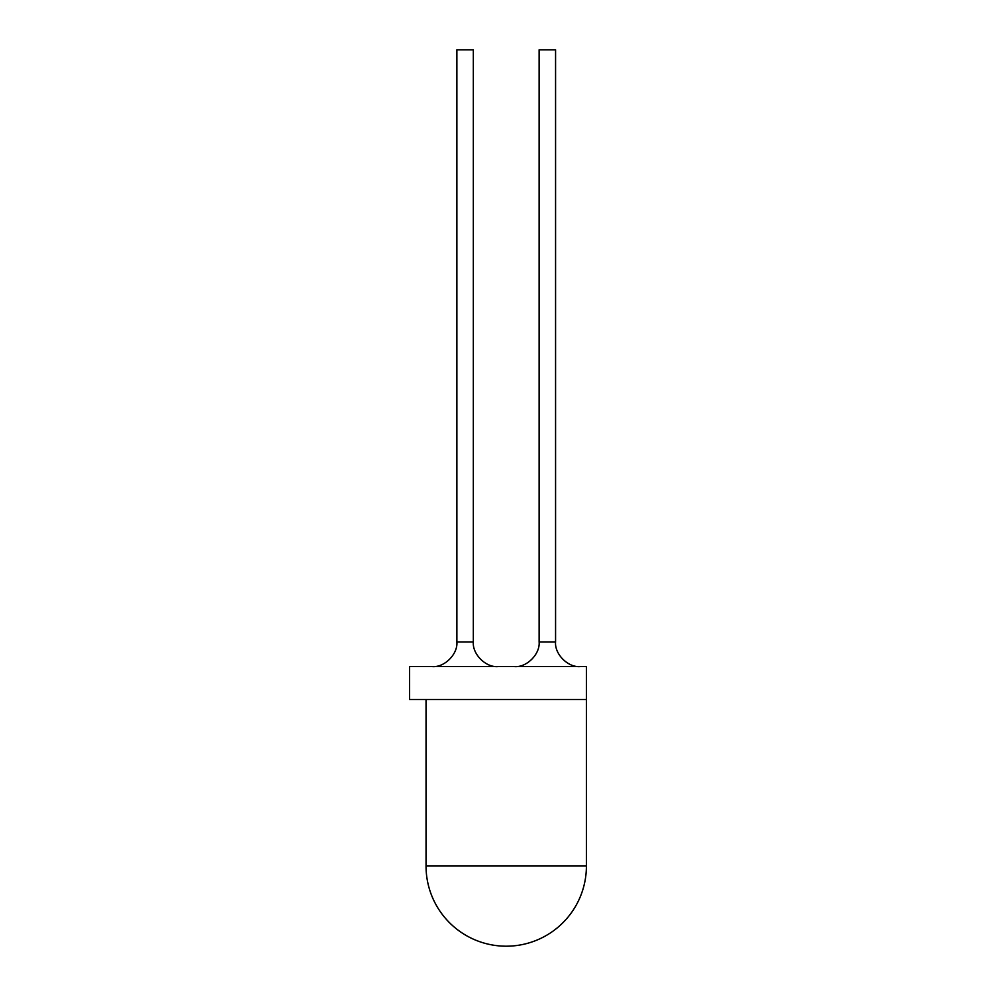 <?xml version="1.0" encoding="UTF-8"?>
<svg xmlns="http://www.w3.org/2000/svg" width="996" height="996" viewBox="0 0 996 996"><rect width="100%" height="100%" fill="white"/><g stroke="black" fill="none" stroke-linecap="round" stroke-linejoin="round"><path stroke-width="1.49" d="M586.407 699.478L409.593 699.478L409.593 666.585L586.407 666.585L586.407 866.022A80.178 80.178 0 0 1 506.229 946.2A80.178 80.178 0 0 1 426.039 866.022L426.039 699.478M456.878 641.922L473.324 641.922L473.324 49.8L456.878 49.8L456.878 641.922C457.986 654.123 444.415 667.693 432.214 666.585M539.122 49.8L539.122 641.922L555.569 641.922L555.569 49.8L539.122 49.8M473.324 641.922C472.229 654.123 485.799 667.693 498 666.585M514.446 666.585C526.66 667.693 540.218 654.123 539.122 641.922M555.569 641.922C554.461 654.123 568.031 667.693 580.245 666.585M586.407 866.022L426.039 866.022"/></g></svg>
